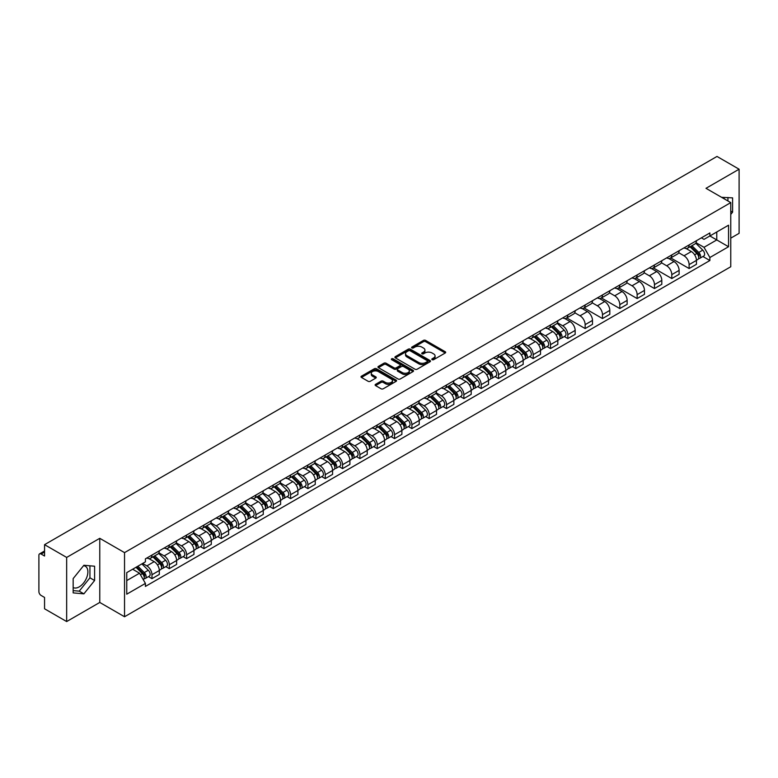 <?xml version="1.0" encoding="UTF-8"?>
<svg xmlns="http://www.w3.org/2000/svg" width="778" height="778" viewBox="0 0 778 778"><rect width="100%" height="100%" fill="white"/><g stroke="black" fill="none" stroke-linecap="round" stroke-linejoin="round"><path stroke-width="1.17" d="M432.13 359.679A1.079 0.622 0 0 0 433.657 359.679L445.24 352.988A1.546 0.895 0 0 0 445.687 352.366A1.546 0.895 0 0 0 445.24 351.734L425.615 340.404A1.546 0.895 0 0 0 423.436 340.404L411.844 347.095A1.079 0.622 0 0 0 413.371 347.97L414.878 347.105A4.931 2.849 0 0 1 421.851 347.105L423.485 348.048A4.931 2.849 0 0 1 424.934 350.061A4.931 2.849 0 0 1 423.485 352.084L421.987 352.949A1.079 0.622 0 0 0 423.514 353.825L425.012 352.959A4.931 2.849 0 0 1 431.994 352.959L433.628 353.902A4.931 2.849 0 0 1 435.067 355.916A4.931 2.849 0 0 1 433.628 357.929L432.13 358.794A1.079 0.622 0 0 0 432.13 359.679L432.13 358.794M721.673 197.359A12.254 7.07 -60 0 1 723.346 197.904A12.254 7.07 -60 0 1 724.649 199.08M83.538 565.694A12.254 7.07 -60 0 1 85.347 566.248A12.254 7.07 -60 0 1 87.224 576.07A12.254 7.07 -60 0 1 79.22 586.865A12.254 7.07 -60 0 1 73.161 587.516M375.57 384.342A1.546 0.895 0 0 0 375.122 384.964A1.546 0.895 0 0 0 375.57 385.596L381.074 388.776A1.546 0.895 0 0 0 383.253 388.776L396.119 381.346A1.546 0.895 0 0 0 396.576 380.724A1.546 0.895 0 0 0 396.119 380.092L376.494 368.762A1.546 0.895 0 0 0 374.315 368.762L361.449 376.192A1.546 0.895 0 0 0 361.002 376.815A1.546 0.895 0 0 0 361.449 377.447L368.101 381.288A1.546 0.895 0 0 0 370.279 381.288L375.793 378.108A1.546 0.895 0 0 0 376.241 377.476A1.546 0.895 0 0 0 375.793 376.844L372.487 374.947A4.123 2.383 0 0 1 371.281 373.265A4.123 2.383 0 0 1 373.829 371.057A4.123 2.383 0 0 1 378.322 371.573L391.246 379.032A4.123 2.383 0 0 1 392.452 380.724A4.123 2.383 0 0 1 389.904 382.922A4.123 2.383 0 0 1 385.411 382.406L383.253 381.162A1.546 0.895 0 0 0 381.074 381.162L375.57 384.342L375.57 385.596L381.074 382.445L381.074 381.162M124.538 552.623L99.769 538.318L66.665 557.427L44.56 544.668L716.995 156.446L739.1 169.205L705.996 188.315L730.766 202.611L124.538 552.623L124.538 616.75L730.766 266.747L730.766 202.611M414.985 369.2A1.546 0.895 0 0 0 417.164 369.2L430.03 361.77A1.546 0.895 0 0 0 430.477 361.148A1.546 0.895 0 0 0 430.03 360.515L410.405 349.186A1.546 0.895 0 0 0 408.226 349.186L395.36 356.616A1.546 0.895 0 0 0 394.903 357.238A1.546 0.895 0 0 0 395.36 357.87L414.985 369.2M392.024 359.913A1.079 0.622 0 0 1 393.123 360.068L393.123 358.784L413.079 370.299A1.546 0.895 0 0 1 413.526 370.931A1.546 0.895 0 0 1 413.079 371.563L400.213 378.993A1.546 0.895 0 0 1 398.035 378.993L378.409 367.654L378.409 366.399A1.546 0.895 0 0 0 377.952 367.031A1.546 0.895 0 0 0 378.409 367.654M378.409 366.399L383.914 363.219A1.546 0.895 0 0 1 386.092 363.219L394.047 367.819A1.546 0.895 0 0 0 396.235 367.819L399.882 365.709A1.546 0.895 0 0 0 400.339 365.077A1.546 0.895 0 0 0 399.882 364.444L391.597 359.66A1.079 0.622 0 0 1 393.123 358.784M66.665 557.427L66.665 621.554L44.56 608.795L44.56 597.446L41.117 595.462A3.141 1.819 -120 0 1 38.9 591.611L38.9 555.317A3.141 1.819 -120 0 1 39.552 553.878L44.56 550.98M730.766 238.146L739.1 233.332L739.1 169.205M66.665 621.554L99.769 602.444L124.538 616.75M44.56 544.668L44.56 556.017L41.117 554.033A3.141 1.819 -120 0 0 39.552 553.878M689.114 244.934A7.226 4.172 60 0 1 687.626 248.182L694.949 243.952A7.226 4.172 -120 0 0 696.446 240.703M678.717 252.724L684.008 255.777A7.226 4.172 60 0 1 689.114 264.627L696.446 260.397A7.226 4.172 -120 0 0 691.341 251.547L686.089 248.513M696.446 260.397L696.446 264.306L689.114 268.536L670.743 257.926M687.626 248.182A7.226 4.172 60 0 1 684.066 247.851M689.114 264.627L689.114 268.536M671.793 254.941A7.226 4.172 60 0 1 670.296 258.189L677.628 253.949A7.226 4.172 -120 0 0 679.116 250.711M653.413 267.933L671.793 278.543L679.116 274.313L679.116 270.394A7.226 4.172 -120 0 0 674.011 261.544L668.769 258.52M670.296 258.189A7.226 4.172 60 0 1 666.736 257.858M661.388 262.721L666.678 265.784A7.226 4.172 60 0 1 671.793 274.634L671.793 278.543M654.463 264.948A7.226 4.172 60 0 1 652.966 268.186L660.298 263.956A7.226 4.172 -120 0 0 661.796 260.718M636.083 277.931L654.463 288.541L661.796 284.31L661.796 280.401A7.226 4.172 -120 0 0 656.681 271.551L651.439 268.527M652.966 268.186A7.226 4.172 60 0 1 649.406 267.865M644.058 272.728L649.358 275.782A7.226 4.172 60 0 1 654.463 284.631L654.463 288.541M637.133 274.945A7.226 4.172 60 0 1 635.636 278.193L642.968 273.963A7.226 4.172 -120 0 0 644.466 270.715M618.763 287.938L637.133 298.548L644.466 294.317L644.466 290.408A7.226 4.172 -120 0 0 639.36 281.558L634.109 278.524M635.636 278.193A7.226 4.172 60 0 1 632.086 277.863M626.728 282.735L632.028 285.789A7.226 4.172 60 0 1 637.133 294.638L637.133 298.548M619.803 284.952A7.226 4.172 60 0 1 618.315 288.2L625.638 283.96A7.226 4.172 -120 0 0 627.136 280.722M601.433 297.945L619.813 308.555L627.136 304.324L627.136 300.405A7.226 4.172 -120 0 0 622.03 291.555L616.779 288.531M618.315 288.2A7.226 4.172 60 0 1 614.756 287.87M609.407 292.732L614.698 295.796A7.226 4.172 60 0 1 619.813 304.645L619.813 308.555M602.483 294.959A7.226 4.172 60 0 1 600.986 298.198L608.318 293.967A7.226 4.172 -120 0 0 609.816 290.729M584.103 307.942L602.483 318.552L609.816 314.322L609.816 310.412A7.226 4.172 -120 0 0 604.7 301.563L599.459 298.538M600.986 298.198A7.226 4.172 60 0 1 597.426 297.877M592.077 302.739L597.368 305.793A7.226 4.172 60 0 1 602.483 314.643L602.483 318.552M585.153 304.966A7.226 4.172 60 0 1 583.656 308.205L590.988 303.974A7.226 4.172 -120 0 0 592.486 300.726M566.773 317.949L585.153 328.559L592.486 324.329L592.486 320.419A7.226 4.172 -120 0 0 587.371 311.57L582.129 308.535M583.656 308.205A7.226 4.172 60 0 1 580.096 307.884M574.748 312.746L580.048 315.8A7.226 4.172 60 0 1 585.153 324.65L585.153 328.559M567.823 314.964A7.226 4.172 60 0 1 566.326 318.212L573.658 313.981A7.226 4.172 -120 0 0 575.156 310.733M564.313 336.534L567.823 338.566L575.156 334.336L575.156 330.417A7.226 4.172 -120 0 0 570.05 321.567L564.799 318.542M566.326 318.212A7.226 4.172 60 0 1 562.776 317.881M557.427 322.744L562.718 325.807A7.226 4.172 60 0 1 567.823 334.657L567.823 338.566M550.503 324.971A7.226 4.172 60 0 1 549.005 328.209L556.338 323.979A7.226 4.172 -120 0 0 557.826 320.74M546.983 346.541L550.503 348.563L557.826 344.333L557.826 340.424A7.226 4.172 -120 0 0 552.72 331.574L547.469 328.549M549.005 328.209A7.226 4.172 60 0 1 545.446 327.888M540.097 332.751L545.388 335.804A7.226 4.172 60 0 1 550.503 344.654L550.503 348.563M533.173 334.978A7.226 4.172 60 0 1 531.675 338.216L539.008 333.986A7.226 4.172 -120 0 0 540.506 330.738M529.653 356.538L533.173 358.57L540.506 354.34L540.506 350.431A7.226 4.172 -120 0 0 535.39 341.581L530.149 338.547M531.675 338.216A7.226 4.172 60 0 1 528.116 337.895M522.767 342.758L528.058 345.811A7.226 4.172 60 0 1 533.173 354.661L533.173 358.57M515.843 344.975A7.226 4.172 60 0 1 514.346 348.223L521.678 343.993A7.226 4.172 -120 0 0 523.176 340.745M512.332 366.545L515.843 368.577L523.176 364.347L523.176 360.428A7.226 4.172 -120 0 0 518.07 351.578L512.819 348.554M514.346 348.223A7.226 4.172 60 0 1 510.786 347.892M505.437 352.755L510.738 355.818A7.226 4.172 60 0 1 515.843 364.668L515.843 368.577M498.513 354.982A7.226 4.172 60 0 1 497.025 358.22L504.348 353.99A7.226 4.172 -120 0 0 505.846 350.752M495.002 376.552L498.513 378.575L505.846 374.344L505.846 370.435A7.226 4.172 -120 0 0 500.74 361.585L495.489 358.561M497.025 358.22A7.226 4.172 60 0 1 493.466 357.899M488.117 362.762L493.408 365.816A7.226 4.172 60 0 1 498.513 374.665L498.513 378.575M481.193 364.989A7.226 4.172 60 0 1 479.695 368.227L487.028 363.997A7.226 4.172 -120 0 0 488.516 360.749M477.673 386.549L481.193 388.582L488.526 384.351L488.526 380.442A7.226 4.172 -120 0 0 483.41 371.592L478.169 368.558M479.695 368.227A7.226 4.172 60 0 1 476.136 367.906M470.787 372.769L476.078 375.823A7.226 4.172 60 0 1 481.193 384.672L481.193 388.582M463.863 374.986A7.226 4.172 60 0 1 462.365 378.234L469.698 374.004A7.226 4.172 -120 0 0 471.196 370.756M460.352 396.556L463.863 398.589L471.196 394.358L471.196 390.439A7.226 4.172 -120 0 0 466.08 381.59L460.839 378.565M462.365 378.234A7.226 4.172 60 0 1 458.806 377.904M453.457 382.766L458.757 385.83A7.226 4.172 60 0 1 463.863 394.679L463.863 398.589M446.533 384.993A7.226 4.172 60 0 1 445.035 388.232L452.368 384.001A7.226 4.172 -120 0 0 453.866 380.763M443.022 406.563L446.533 408.586L453.866 404.356L453.866 400.446A7.226 4.172 -120 0 0 448.76 391.597L443.509 388.572M445.035 388.232A7.226 4.172 60 0 1 441.486 387.911M436.127 392.773L441.427 395.827A7.226 4.172 60 0 1 446.533 404.677L446.533 408.586M429.203 395A7.226 4.172 60 0 1 427.715 398.239L435.038 394.008A7.226 4.172 -120 0 0 436.536 390.76M425.692 416.57L429.213 418.593L436.536 414.363L436.536 410.453A7.226 4.172 -120 0 0 431.43 401.604L426.179 398.569M427.715 398.239A7.226 4.172 60 0 1 424.156 397.918M418.807 402.78L424.098 405.834A7.226 4.172 60 0 1 429.213 414.684L429.213 418.593M411.883 404.998A7.226 4.172 60 0 1 410.385 408.246L417.718 404.015A7.226 4.172 -120 0 0 419.216 400.767M408.362 426.568L411.883 428.6L419.216 424.37L419.216 420.451A7.226 4.172 -120 0 0 414.1 411.601L408.858 408.576M410.385 408.246A7.226 4.172 60 0 1 406.826 407.915M401.477 412.778L406.768 415.841A7.226 4.172 60 0 1 411.883 424.691L411.883 428.6M394.553 415.005A7.226 4.172 60 0 1 393.055 418.243L400.388 414.013A7.226 4.172 -120 0 0 401.886 410.774M391.042 436.575L394.553 438.607L401.886 434.367L401.886 430.458A7.226 4.172 -120 0 0 396.77 421.608L391.529 418.583M393.055 418.243A7.226 4.172 60 0 1 389.496 417.922M384.147 422.785L389.447 425.838A7.226 4.172 60 0 1 394.553 434.688L394.553 438.607M377.223 425.012A7.226 4.172 60 0 1 375.725 428.25L383.058 424.02A7.226 4.172 -120 0 0 384.556 420.772M373.712 446.582L377.223 448.605L384.556 444.374L384.556 440.465A7.226 4.172 -120 0 0 379.45 431.615L374.199 428.581M375.725 428.25A7.226 4.172 60 0 1 372.176 427.929M366.827 432.792L372.117 435.845A7.226 4.172 60 0 1 377.223 444.695L377.223 448.605M359.903 435.009A7.226 4.172 60 0 1 358.405 438.257L365.738 434.027A7.226 4.172 -120 0 0 367.226 430.779M356.382 456.579L359.903 458.612L367.226 454.381L367.226 450.462A7.226 4.172 -120 0 0 362.12 441.612L356.869 438.588M358.405 438.257A7.226 4.172 60 0 1 354.846 437.926M349.497 442.789L354.787 445.852A7.226 4.172 60 0 1 359.903 454.702L359.903 458.612M342.573 445.016A7.226 4.172 60 0 1 341.075 448.254L348.408 444.024A7.226 4.172 -120 0 0 349.906 440.786M339.052 466.586L342.573 468.619L349.906 464.378L349.906 460.469A7.226 4.172 -120 0 0 344.79 451.619L339.548 448.595M341.075 448.254A7.226 4.172 60 0 1 337.516 447.934M332.167 452.796L337.467 455.85A7.226 4.172 60 0 1 342.573 464.699L342.573 468.619M325.243 455.023A7.226 4.172 60 0 1 323.745 458.261L331.078 454.031A7.226 4.172 -120 0 0 332.576 450.783M321.732 476.593L325.243 478.616L332.576 474.386L332.576 470.476A7.226 4.172 -120 0 0 327.47 461.626L322.218 458.592M323.745 458.261A7.226 4.172 60 0 1 320.196 457.941M314.837 462.803L320.137 465.857A7.226 4.172 60 0 1 325.243 474.706L325.243 478.616M307.913 465.02A7.226 4.172 60 0 1 306.425 468.268L313.748 464.038A7.226 4.172 -120 0 0 315.246 460.79M304.402 486.59L307.913 488.623L315.246 484.393L315.246 480.473A7.226 4.172 -120 0 0 310.14 471.624L304.888 468.599M306.425 468.268A7.226 4.172 60 0 1 302.866 467.938M297.517 472.8L302.807 475.864A7.226 4.172 60 0 1 307.913 484.713L307.913 488.623M290.593 475.027A7.226 4.172 60 0 1 289.095 478.266L296.428 474.035A7.226 4.172 -120 0 0 297.916 470.797M287.072 496.597L290.593 498.63L297.925 494.39L297.925 490.48A7.226 4.172 -120 0 0 292.81 481.631L287.568 478.606M289.095 478.266A7.226 4.172 60 0 1 285.536 477.945M280.187 482.807L285.477 485.861A7.226 4.172 60 0 1 290.593 494.711L290.593 498.63M273.263 485.034A7.226 4.172 60 0 1 271.765 488.273L279.098 484.042A7.226 4.172 -120 0 0 280.595 480.794M269.752 506.604L273.263 508.627L280.595 504.397L280.595 500.487A7.226 4.172 -120 0 0 275.48 491.638L270.238 488.603M271.765 488.273A7.226 4.172 60 0 1 268.206 487.952M262.857 492.814L268.157 495.868A7.226 4.172 60 0 1 273.263 504.718L273.263 508.627M255.933 495.032A7.226 4.172 60 0 1 254.435 498.28L261.768 494.049A7.226 4.172 -120 0 0 263.265 490.801M252.422 516.602L255.933 518.634L263.265 514.404L263.265 510.485A7.226 4.172 -120 0 0 258.16 501.635L252.908 498.61M254.435 498.28A7.226 4.172 60 0 1 250.886 497.949M245.527 502.812L250.827 505.875A7.226 4.172 60 0 1 255.933 514.725L255.933 518.634M238.613 505.039A7.226 4.172 60 0 1 237.115 508.277L244.438 504.047A7.226 4.172 -120 0 0 245.936 500.808M235.092 526.609L238.613 528.641L245.936 524.401L245.936 520.492A7.226 4.172 -120 0 0 240.83 511.642L235.578 508.618M237.115 508.277A7.226 4.172 60 0 1 233.556 507.956M228.207 512.819L233.497 515.872A7.226 4.172 60 0 1 238.613 524.722L238.613 528.641M221.283 515.046A7.226 4.172 60 0 1 219.785 518.284L227.118 514.054A7.226 4.172 -120 0 0 228.615 510.806M217.762 536.616L221.283 538.639L228.615 534.408L228.615 530.499A7.226 4.172 -120 0 0 223.5 521.649L218.258 518.615M219.785 518.284A7.226 4.172 60 0 1 216.226 517.963M210.877 522.826L216.167 525.879A7.226 4.172 60 0 1 221.283 534.729L221.283 538.639M203.953 525.043A7.226 4.172 60 0 1 202.455 528.291L209.788 524.061A7.226 4.172 -120 0 0 211.285 520.813M200.442 546.613L203.953 548.646L211.285 544.415L211.285 540.496A7.226 4.172 -120 0 0 206.18 531.646L200.928 528.622M202.455 528.291A7.226 4.172 60 0 1 198.896 527.961M193.547 532.823L198.847 535.886A7.226 4.172 60 0 1 203.953 544.736L203.953 548.646M186.623 535.05A7.226 4.172 60 0 1 185.125 538.288L192.458 534.058A7.226 4.172 -120 0 0 193.955 530.82M183.112 556.62L186.623 558.653L193.955 554.413L193.955 550.503A7.226 4.172 -120 0 0 188.85 541.653L183.598 538.629M185.125 538.288A7.226 4.172 60 0 1 181.575 537.968M176.227 542.83L181.517 545.884A7.226 4.172 60 0 1 186.623 554.733L186.623 558.653M169.303 545.057A7.226 4.172 60 0 1 167.805 548.295L175.138 544.065A7.226 4.172 -120 0 0 176.625 540.817M165.782 566.627L169.303 568.65L176.625 564.42L176.625 560.51A7.226 4.172 -120 0 0 171.52 551.66L166.278 548.626M167.805 548.295A7.226 4.172 60 0 1 164.246 547.975M158.897 552.837L164.187 555.891A7.226 4.172 60 0 1 169.303 564.74L169.303 568.65M151.973 555.054A7.226 4.172 60 0 1 150.475 558.303L157.808 554.072A7.226 4.172 -120 0 0 159.305 550.824M148.452 576.624L151.973 578.657L159.305 574.427L159.305 570.507A7.226 4.172 -120 0 0 154.19 561.658L148.948 558.633M150.475 558.303A7.226 4.172 60 0 1 146.916 557.972M142.637 563.457L146.867 565.898A7.226 4.172 60 0 1 151.973 574.748L151.973 578.657M701.386 237.854L704.002 239.361L728.548 225.192L716.771 231.98L716.771 239.935L704.002 247.307L696.038 242.717M126.756 580.582L139.534 573.201L145.418 583.403L126.756 594.178L126.756 572.627L145.418 561.852L145.418 558.837L709.886 232.943L709.886 235.958L728.548 246.733L709.886 257.508L704.002 247.307M728.548 225.192L728.548 246.733M145.418 583.403L145.418 586.418L709.886 260.523L709.886 257.508M730.766 214.446L732.604 212.161L732.604 197.875L721.576 197.301M99.769 538.318L99.769 602.444M73.161 592.885L83.888 593.847L94.605 580.514L94.605 566.219L83.888 565.266L73.161 578.599L73.161 592.885M139.534 573.201L132.649 569.233M702.933 256.507L709.886 260.523M727.936 200.977L727.936 197.456M730.766 211.11L732.604 212.161M73.161 590.609L79.22 591.154L89.937 577.821L89.937 565.8M79.22 591.154L83.888 593.847M89.937 577.821L94.605 580.514M432.558 359.835L433.628 359.212A4.931 2.849 0 0 0 435.067 357.199L435.067 355.916M424.934 350.061L424.934 351.345A4.931 2.849 0 0 1 423.485 353.358L422.415 353.98M445.22 353.008L425.615 341.688A1.546 0.895 0 0 0 423.436 341.688L412.282 348.126M430.01 361.789L410.405 350.47A1.546 0.895 0 0 0 408.226 350.47L395.38 357.88L395.36 356.616M427.307 361.585A1.079 0.622 0 0 0 427.307 360.7L410.074 350.761A1.079 0.622 0 0 0 408.547 350.761L406.972 351.666A4.931 2.849 0 0 0 405.523 353.689A4.931 2.849 0 0 0 406.972 355.702L418.749 362.499A4.931 2.849 0 0 0 425.722 362.499L427.307 361.585L427.307 362.869A1.079 0.622 0 0 0 427.618 362.422L427.618 361.148M405.523 353.689L405.523 354.963A4.931 2.849 0 0 0 406.972 356.985L406.972 355.702M427.307 362.869L425.722 363.783A4.931 2.849 0 0 1 418.749 363.783L406.972 356.985M378.429 367.673L383.914 364.503L383.914 363.219M400.339 365.077L400.339 366.36A1.546 0.895 0 0 1 399.882 366.992L396.235 369.103A1.546 0.895 0 0 1 394.047 369.103L386.092 364.503A1.546 0.895 0 0 0 383.914 364.503M393.123 360.068L413.05 371.573M402.314 372.584A4.123 2.383 0 0 0 406.806 373.1A4.123 2.383 0 0 0 409.354 370.902A4.123 2.383 0 0 0 408.139 369.219L403.588 366.584A1.546 0.895 0 0 0 401.409 366.584L397.752 368.694A1.546 0.895 0 0 0 397.305 369.326A1.546 0.895 0 0 0 397.752 369.958L402.314 372.584L402.314 373.868A4.123 2.383 0 0 0 406.806 374.383A4.123 2.383 0 0 0 409.354 372.185L409.354 370.902M397.305 369.326L397.305 370.61A1.546 0.895 0 0 0 397.752 371.242L397.752 369.958M402.314 373.868L397.752 371.242M392.452 380.724L392.452 381.998A4.123 2.383 0 0 1 389.904 384.206A4.123 2.383 0 0 1 385.411 383.69L383.253 382.445A1.546 0.895 0 0 0 381.074 382.445M371.281 373.265L371.281 374.539A4.123 2.383 0 0 0 372.487 376.231L372.487 374.947M375.793 376.844L375.793 378.108L372.487 376.231M396.119 380.092L396.119 381.346L376.494 370.046A1.546 0.895 0 0 0 374.315 370.046L361.469 377.456M690.047 246.782L696.874 253.511A3.929 2.266 60 0 1 697.915 259.405L696.446 260.251M691.409 248.124L694.307 249.796M690.806 246.344L698.284 253.716A1.887 1.089 60 0 1 698.78 256.546A1.887 1.089 60 0 1 698.605 256.614M691.934 245.692L698.761 252.422A3.929 2.266 60 0 1 699.801 258.315A3.929 2.266 60 0 1 698.615 258.442M695.756 243.203L702.767 250.117A3.929 2.266 60 0 1 703.798 256.001L699.801 258.315M551.427 326.809L558.254 333.548A3.929 2.266 60 0 1 559.294 339.432L557.826 340.278M552.788 328.151L555.687 329.823M552.185 326.371L559.664 333.752A1.887 1.089 60 0 1 560.16 336.573A1.887 1.089 60 0 1 559.985 336.641M553.323 325.719L560.15 332.459A3.929 2.266 60 0 1 561.181 338.342A3.929 2.266 60 0 1 559.995 338.469M557.136 323.24L564.147 330.144A3.929 2.266 60 0 1 565.178 336.038L561.181 338.342M534.107 336.816L540.934 343.545A3.929 2.266 60 0 1 541.965 349.439L540.506 350.285M535.468 338.158L538.357 339.83M534.865 336.378L542.334 343.75A1.887 1.089 60 0 1 542.83 346.58A1.887 1.089 60 0 1 542.665 346.648M535.993 335.726L542.82 342.456A3.929 2.266 60 0 1 543.851 348.349A3.929 2.266 60 0 1 542.665 348.476M539.815 333.237L546.817 340.151A3.929 2.266 60 0 1 547.858 346.035L543.851 348.349M516.777 346.823L523.604 353.552A3.929 2.266 60 0 1 524.635 359.436L523.176 360.282M518.138 348.165L521.036 349.828M517.535 346.385L525.014 353.757A1.887 1.089 60 0 1 525.51 356.577A1.887 1.089 60 0 1 525.335 356.645M518.663 345.724L525.49 352.463A3.929 2.266 60 0 1 526.531 358.347A3.929 2.266 60 0 1 525.345 358.473M522.485 343.244L529.487 350.149A3.929 2.266 60 0 1 530.528 356.042L526.531 358.347M499.447 356.82L506.274 363.559A3.929 2.266 60 0 1 507.314 369.443L505.846 370.289M500.808 358.162L503.706 359.835M500.205 356.382L507.684 363.764A1.887 1.089 60 0 1 508.18 366.584A1.887 1.089 60 0 1 508.005 366.652M501.333 355.731L508.16 362.47A3.929 2.266 60 0 1 509.201 368.354A3.929 2.266 60 0 1 508.015 368.48M505.155 353.251L512.167 360.156A3.929 2.266 60 0 1 513.198 366.049L509.201 368.354M482.127 366.827L488.944 373.557A3.929 2.266 60 0 1 489.984 379.45L488.516 380.296M483.488 368.169L486.376 369.842M482.875 366.389L490.354 373.761A1.887 1.089 60 0 1 490.85 376.591A1.887 1.089 60 0 1 490.685 376.659M484.013 365.738L490.84 372.468A3.929 2.266 60 0 1 491.871 378.361A3.929 2.266 60 0 1 490.685 378.487M487.835 363.248L494.837 370.163A3.929 2.266 60 0 1 495.868 376.046L491.871 378.361M464.797 376.834L471.624 383.564A3.929 2.266 60 0 1 472.654 389.447L471.196 390.293M466.158 378.176L469.046 379.839M465.555 376.396L473.024 383.768A1.887 1.089 60 0 1 473.52 386.588A1.887 1.089 60 0 1 473.355 386.656M466.683 375.735L473.51 382.475A3.929 2.266 60 0 1 474.541 388.358A3.929 2.266 60 0 1 473.355 388.485M470.505 373.255L477.507 380.17A3.929 2.266 60 0 1 478.548 386.053L474.541 388.358M447.467 386.831L454.294 393.571A3.929 2.266 60 0 1 455.334 399.454L453.866 400.3M448.828 388.173L451.726 389.846M448.225 386.394L455.704 393.775A1.887 1.089 60 0 1 456.2 396.595A1.887 1.089 60 0 1 456.025 396.663M449.353 385.742L456.18 392.482A3.929 2.266 60 0 1 457.221 398.365A3.929 2.266 60 0 1 456.034 398.492M453.175 383.262L460.177 390.167A3.929 2.266 60 0 1 461.218 396.06L457.221 398.365M430.137 396.838L436.964 403.568A3.929 2.266 60 0 1 438.004 409.461L436.536 410.307M431.498 398.18L434.396 399.853M430.895 396.401L438.374 403.772A1.887 1.089 60 0 1 438.87 406.602A1.887 1.089 60 0 1 438.695 406.67M432.033 395.749L438.85 402.479A3.929 2.266 60 0 1 439.891 408.372A3.929 2.266 60 0 1 438.704 408.499M435.845 393.26L442.857 400.174A3.929 2.266 60 0 1 443.888 406.058L439.891 408.372M412.817 406.845L419.643 413.575A3.929 2.266 60 0 1 420.674 419.459L419.206 420.305M414.178 408.187L417.066 409.85M413.575 406.408L421.044 413.779A1.887 1.089 60 0 1 421.54 416.6A1.887 1.089 60 0 1 421.375 416.668M414.703 405.746L421.53 412.486A3.929 2.266 60 0 1 422.561 418.37A3.929 2.266 60 0 1 421.375 418.496M418.525 403.267L425.527 410.181A3.929 2.266 60 0 1 426.558 416.065L422.561 418.37M395.487 416.843L402.314 423.582A3.929 2.266 60 0 1 403.344 429.466L401.886 430.312M396.848 418.185L399.736 419.857M396.245 416.405L403.714 423.786A1.887 1.089 60 0 1 404.22 426.607A1.887 1.089 60 0 1 404.045 426.675M397.373 415.753L404.2 422.493A3.929 2.266 60 0 1 405.241 428.377A3.929 2.266 60 0 1 404.054 428.503M401.195 413.274L408.197 420.178A3.929 2.266 60 0 1 409.238 426.072L405.241 428.377M378.157 426.85L384.984 433.579A3.929 2.266 60 0 1 386.024 439.473L384.556 440.319M379.518 428.192L382.416 429.864M378.915 426.412L386.394 433.784A1.887 1.089 60 0 1 386.89 436.614A1.887 1.089 60 0 1 386.715 436.682M380.043 425.761L386.87 432.49A3.929 2.266 60 0 1 387.911 438.384A3.929 2.266 60 0 1 386.724 438.51M383.865 423.271L390.867 430.185A3.929 2.266 60 0 1 391.908 436.069L387.911 438.384M360.836 436.857L367.654 443.586A3.929 2.266 60 0 1 368.694 449.47L367.226 450.316M362.188 438.199L365.086 439.862M361.585 436.419L369.064 443.791A1.887 1.089 60 0 1 369.56 446.611A1.887 1.089 60 0 1 369.385 446.679M362.723 435.758L369.55 442.497A3.929 2.266 60 0 1 370.581 448.381A3.929 2.266 60 0 1 369.394 448.507M366.535 433.278L373.547 440.192A3.929 2.266 60 0 1 374.578 446.076L370.581 448.381M343.506 446.854L350.333 453.593A3.929 2.266 60 0 1 351.364 459.477L349.906 460.323M344.868 448.196L347.756 449.869M344.265 446.416L351.734 453.798A1.887 1.089 60 0 1 352.23 456.618A1.887 1.089 60 0 1 352.064 456.686M345.393 445.765L352.22 452.504A3.929 2.266 60 0 1 353.251 458.388A3.929 2.266 60 0 1 352.064 458.514M349.215 443.285L356.217 450.19A3.929 2.266 60 0 1 357.258 456.083L353.251 458.388M326.176 456.861L333.003 463.591A3.929 2.266 60 0 1 334.034 469.484L332.576 470.33M327.538 458.203L330.436 459.876M326.935 456.423L334.414 463.795A1.887 1.089 60 0 1 334.91 466.625A1.887 1.089 60 0 1 334.735 466.693M328.063 455.772L334.89 462.502A3.929 2.266 60 0 1 335.931 468.395A3.929 2.266 60 0 1 334.744 468.521M331.885 453.282L338.887 460.197A3.929 2.266 60 0 1 339.928 466.08L335.931 468.395M308.847 466.868L315.674 473.598A3.929 2.266 60 0 1 316.714 479.481L315.246 480.327M310.208 468.21L313.106 469.873M309.605 466.43L317.084 473.802A1.887 1.089 60 0 1 317.58 476.622A1.887 1.089 60 0 1 317.405 476.69M310.733 465.769L317.56 472.509A3.929 2.266 60 0 1 318.601 478.392A3.929 2.266 60 0 1 317.414 478.519M314.555 463.289L321.567 470.204A3.929 2.266 60 0 1 322.598 476.087L318.601 478.392M291.526 476.865L298.344 483.605A3.929 2.266 60 0 1 299.384 489.488L297.916 490.334M292.888 478.207L295.776 479.88M292.275 476.428L299.754 483.809A1.887 1.089 60 0 1 300.25 486.629A1.887 1.089 60 0 1 300.084 486.697M293.413 475.776L300.24 482.516A3.929 2.266 60 0 1 301.271 488.399A3.929 2.266 60 0 1 300.084 488.526M297.235 473.296L304.237 480.201A3.929 2.266 60 0 1 305.268 486.094L301.271 488.399M274.196 486.872L281.023 493.602A3.929 2.266 60 0 1 282.054 499.495L280.595 500.342M275.558 488.214L278.446 489.887M274.955 486.435L282.424 493.806A1.887 1.089 60 0 1 282.92 496.636A1.887 1.089 60 0 1 282.754 496.704M276.083 485.783L282.91 492.513A3.929 2.266 60 0 1 283.941 498.406A3.929 2.266 60 0 1 282.764 498.533M279.905 483.294L286.907 490.208A3.929 2.266 60 0 1 287.948 496.092L283.941 498.406M256.866 496.879L263.693 503.609A3.929 2.266 60 0 1 264.734 509.493L263.265 510.339M258.228 498.221L261.126 499.884M257.625 496.442L265.104 503.813A1.887 1.089 60 0 1 265.599 506.634A1.887 1.089 60 0 1 265.424 506.711M258.753 495.781L265.58 502.52A3.929 2.266 60 0 1 266.621 508.404A3.929 2.266 60 0 1 265.434 508.53M262.575 493.301L269.577 500.215A3.929 2.266 60 0 1 270.618 506.099L266.621 508.404M239.536 506.877L246.363 513.616A3.929 2.266 60 0 1 247.404 519.5L245.936 520.346M240.898 508.219L243.796 509.891M240.295 506.439L247.774 513.82A1.887 1.089 60 0 1 248.27 516.641A1.887 1.089 60 0 1 248.094 516.709M241.433 505.788L248.25 512.527A3.929 2.266 60 0 1 249.291 518.411A3.929 2.266 60 0 1 248.104 518.537M245.245 503.308L252.257 510.212A3.929 2.266 60 0 1 253.288 516.106L249.291 518.411M222.216 516.884L229.043 523.613A3.929 2.266 60 0 1 230.074 529.507L228.606 530.353M223.578 518.226L226.466 519.899M222.975 516.446L230.444 523.818A1.887 1.089 60 0 1 230.94 526.648A1.887 1.089 60 0 1 230.774 526.716M224.103 515.795L230.93 522.524A3.929 2.266 60 0 1 231.961 528.418A3.929 2.266 60 0 1 230.774 528.544M227.925 513.305L234.927 520.219A3.929 2.266 60 0 1 235.958 526.103L231.961 528.418M204.886 526.891L211.713 533.62A3.929 2.266 60 0 1 212.744 539.504L211.285 540.35M206.248 528.233L209.136 529.896M205.645 526.453L213.114 533.825A1.887 1.089 60 0 1 213.619 536.655A1.887 1.089 60 0 1 213.444 536.723M206.773 525.792L213.6 532.531A3.929 2.266 60 0 1 214.64 538.415A3.929 2.266 60 0 1 213.454 538.541M210.595 523.312L217.597 530.226A3.929 2.266 60 0 1 218.637 536.11L214.64 538.415M187.556 536.888L194.383 543.628A3.929 2.266 60 0 1 195.424 549.511L193.955 550.357M188.918 538.23L191.816 539.903M188.315 536.45L195.793 543.832A1.887 1.089 60 0 1 196.289 546.652A1.887 1.089 60 0 1 196.114 546.72M189.443 535.799L196.27 542.538A3.929 2.266 60 0 1 197.311 548.422A3.929 2.266 60 0 1 196.124 548.548M193.265 533.319L200.267 540.224A3.929 2.266 60 0 1 201.308 546.117L197.311 548.422M170.236 546.895L177.053 553.625A3.929 2.266 60 0 1 178.094 559.518L176.625 560.364M171.598 548.237L174.486 549.91M170.985 546.457L178.463 553.829A1.887 1.089 60 0 1 178.959 556.659A1.887 1.089 60 0 1 178.784 556.727M172.123 545.806L178.95 552.536A3.929 2.266 60 0 1 179.981 558.429A3.929 2.266 60 0 1 178.794 558.555M175.935 543.316L182.947 550.231A3.929 2.266 60 0 1 183.978 556.114L179.981 558.429M152.906 556.902L159.733 563.632A3.929 2.266 60 0 1 160.764 569.515L159.305 570.362M154.268 558.244L157.156 559.907M153.665 556.465L161.134 563.836A1.887 1.089 60 0 1 161.63 566.666A1.887 1.089 60 0 1 161.464 566.734M154.793 555.803L161.62 562.543A3.929 2.266 60 0 1 162.651 568.426A3.929 2.266 60 0 1 161.464 568.553M158.615 553.323L165.617 560.238A3.929 2.266 60 0 1 166.657 566.121L162.651 568.426M135.985 567.298L142.403 573.639A3.929 2.266 60 0 1 143.434 579.522L143.249 579.639M136.938 568.241L139.836 569.914M136.743 566.861L143.813 573.843A1.887 1.089 60 0 1 144.309 576.663A1.887 1.089 60 0 1 144.134 576.731M137.871 566.209L144.29 572.55A3.929 2.266 60 0 1 145.33 578.433A3.929 2.266 60 0 1 144.144 578.56M141.868 563.904L148.287 570.235A3.929 2.266 60 0 1 149.327 576.128L145.33 578.433M169.303 564.74L176.625 560.51M186.623 554.733L193.955 550.503M203.953 544.736L211.285 540.496M221.283 534.729L228.615 530.499M238.613 524.722L245.936 520.492M255.933 514.725L263.265 510.485M273.263 504.718L280.595 500.487M290.593 494.711L297.925 490.48M307.913 484.713L315.246 480.473M325.243 474.706L332.576 470.476M342.573 464.699L349.906 460.469M359.903 454.702L367.226 450.462M377.223 444.695L384.556 440.465M394.553 434.688L401.886 430.458M411.883 424.691L419.216 420.451M429.213 414.684L436.536 410.453M446.533 404.677L453.866 400.446M463.863 394.679L471.196 390.439M481.193 384.672L488.526 380.442M498.513 374.665L505.846 370.435M515.843 364.668L523.176 360.428M533.173 354.661L540.506 350.431M550.503 344.654L557.826 340.424M567.823 334.657L575.156 330.417M585.153 324.65L592.486 320.419M602.483 314.643L609.816 310.412M619.813 304.645L627.136 300.405M637.133 294.638L644.466 290.408M654.463 284.631L661.796 280.401M671.793 274.634L679.116 270.394M151.973 574.748L159.305 570.507M146.867 565.898L154.19 561.658M164.187 555.891L171.52 551.66M181.517 545.884L188.85 541.653M198.847 535.886L206.18 531.646M216.167 525.879L223.5 521.649M233.497 515.872L240.83 511.642M250.827 505.875L258.16 501.635M268.157 495.868L275.48 491.638M285.477 485.861L292.81 481.631M302.807 475.864L310.14 471.624M320.137 465.857L327.47 461.626M337.467 455.85L344.79 451.619M354.787 445.852L362.12 441.612M372.117 435.845L379.45 431.615M389.447 425.838L396.77 421.608M406.768 415.841L414.1 411.601M424.098 405.834L431.43 401.604M441.427 395.827L448.76 391.597M458.757 385.83L466.08 381.59M476.078 375.823L483.41 371.592M493.408 365.816L500.74 361.585M510.738 355.818L518.07 351.578M528.058 345.811L535.39 341.581M545.388 335.804L552.72 331.574M562.718 325.807L570.05 321.567M580.048 315.8L587.371 311.57M597.368 305.793L604.7 301.563M614.698 295.796L622.03 291.555M632.028 285.789L639.36 281.558M649.358 275.782L656.681 271.551M666.678 265.784L674.011 261.544M684.008 255.777L691.341 251.547M44.56 552.04L41.117 554.033M433.628 359.212L433.628 357.929M421.987 353.825L421.987 352.949M423.485 353.358L423.485 352.084M411.844 347.97L411.844 347.095M423.436 341.688L423.436 340.404M425.615 341.688L425.615 340.404M445.24 352.988L445.24 351.734M408.226 350.47L408.226 349.186M410.405 350.47L410.405 349.186M430.03 361.77L430.03 360.515M418.749 363.783L418.749 362.499M425.722 363.783L425.722 362.499M386.092 364.503L386.092 363.219M394.047 369.103L394.047 367.819M396.235 369.103L396.235 367.819M399.882 366.992L399.882 365.709M413.079 371.563L413.079 370.299M383.253 382.445L383.253 381.162M385.411 383.69L385.411 382.406M361.449 377.447L361.449 376.192M374.315 370.046L374.315 368.762M376.494 370.046L376.494 368.762M696.874 253.511L694.618 254.814M699.169 255.68L698.459 256.088M702.767 250.117L698.761 252.422M558.254 333.548L555.998 334.851M560.549 335.707L559.839 336.115M564.147 330.144L560.15 332.459M540.934 343.545L538.677 344.849M543.229 345.714L542.519 346.122M546.817 340.151L542.82 342.456M523.604 353.552L521.348 354.856M525.899 355.721L525.189 356.13M529.487 350.149L525.49 352.463M506.274 363.559L504.018 364.863M508.569 365.718L507.859 366.127M512.167 360.156L508.16 362.47M488.944 373.557L486.697 374.86M491.239 375.725L490.539 376.134M494.837 370.163L490.84 372.468M471.624 383.564L469.367 384.867M473.919 385.732L473.209 386.141M477.507 380.17L473.51 382.475M454.294 393.571L452.037 394.874M456.589 395.73L455.879 396.138M460.177 390.167L456.18 392.482M436.964 403.568L434.708 404.871M439.259 405.737L438.549 406.145M442.857 400.174L438.85 402.479M419.643 413.575L417.387 414.878M421.929 415.744L421.229 416.152M425.527 410.181L421.53 412.486M402.314 423.582L400.057 424.885M404.609 425.741L403.899 426.149M408.197 420.178L404.2 422.493M384.984 433.579L382.727 434.883M387.279 435.748L386.569 436.157M390.867 430.185L386.87 432.49M367.654 443.586L365.397 444.89M369.949 445.755L369.239 446.164M373.547 440.192L369.55 442.497M350.333 453.593L348.077 454.897M352.629 455.752L351.919 456.161M356.217 450.19L352.22 452.504M333.003 463.591L330.747 464.894M335.299 465.759L334.589 466.168M338.887 460.197L334.89 462.502M315.674 473.598L313.417 474.901M317.969 475.766L317.259 476.175M321.567 470.204L317.56 472.509M298.344 483.605L296.097 484.908M300.639 485.764L299.938 486.172M304.237 480.201L300.24 482.516M281.023 493.602L278.767 494.905M283.318 495.771L282.609 496.179M286.907 490.208L282.91 492.513M263.693 503.609L261.437 504.912M265.988 505.778L265.279 506.186M269.577 500.215L265.58 502.52M246.363 513.616L244.107 514.919M248.659 515.775L247.949 516.184M252.257 510.212L248.25 512.527M229.043 523.613L226.787 524.917M231.329 525.782L230.628 526.191M234.927 520.219L230.93 522.524M211.713 533.62L209.457 534.924M214.008 535.789L213.298 536.198M217.597 530.226L213.6 532.531M194.383 543.628L192.127 544.931M196.678 545.786L195.968 546.195M200.267 540.224L196.27 542.538M177.053 553.625L174.797 554.928M179.348 555.793L178.639 556.202M182.947 550.231L178.95 552.536M159.733 563.632L157.477 564.935M162.028 565.8L161.318 566.209M165.617 560.238L161.62 562.543M142.403 573.639L140.439 574.767M144.698 575.798L143.988 576.206M148.287 570.235L144.29 572.55"/></g></svg>
